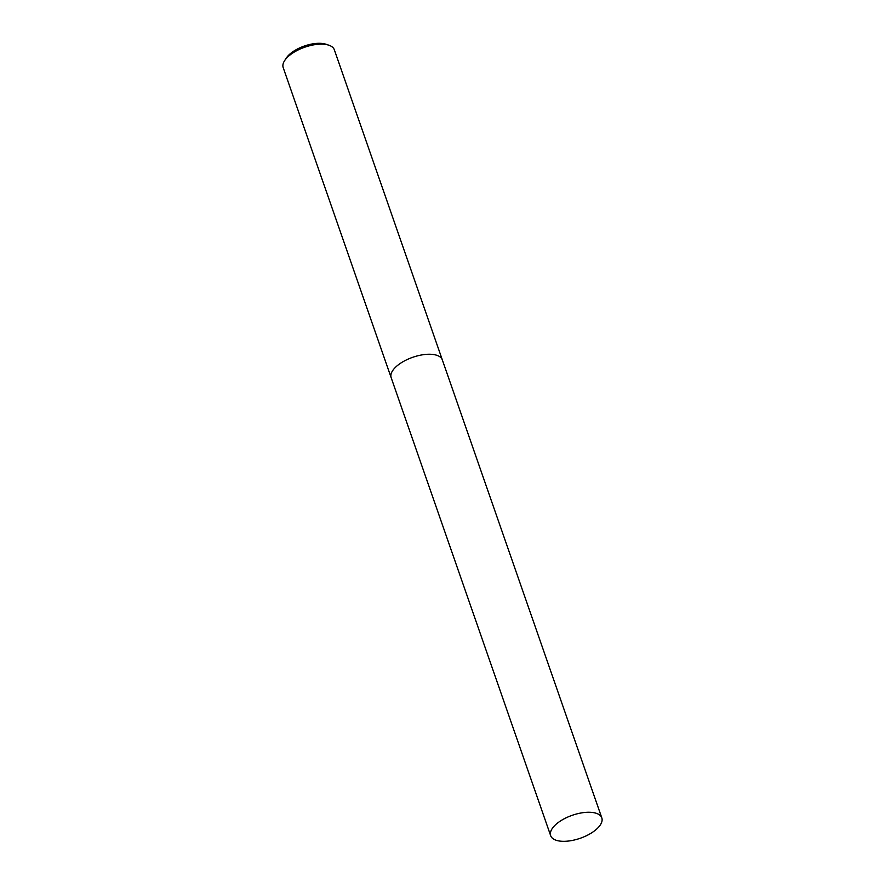<?xml version="1.0" encoding="UTF-8"?>
<svg xmlns="http://www.w3.org/2000/svg" width="885" height="885" viewBox="0 0 885 885"><rect width="100%" height="100%" fill="white"/><g stroke="black" fill="none" stroke-linecap="round" stroke-linejoin="round"><path stroke-width="1.33" d="M442.345 359.941A27.081 12.169 160.8 0 0 442.323 359.874L334.331 49.781A27.081 12.169 160.8 0 0 328.855 45.212A27.081 12.169 160.8 0 0 285.7 59.162A27.081 12.169 160.8 0 0 284.638 60.611A27.081 12.169 160.8 0 0 283.189 67.592L391.17 377.685A27.081 12.169 160.8 0 0 391.192 377.762M391.17 377.685A27.081 12.169 160.8 0 1 393.681 369.255A27.081 12.169 160.8 0 1 420.817 355.106A27.081 12.169 160.8 0 1 442.323 359.874A27.081 12.169 160.8 0 0 420.817 355.106A27.081 12.169 160.8 0 0 393.681 369.255A27.081 12.169 160.8 0 0 391.17 377.685L550.669 835.694A27.081 12.169 160.8 0 0 572.164 840.462A27.081 12.169 160.8 0 0 599.3 826.313A27.081 12.169 160.8 0 0 601.811 817.884A27.081 12.169 160.8 0 0 580.317 813.116A27.081 12.169 160.8 0 0 553.18 827.265A27.081 12.169 160.8 0 0 550.669 835.694M328.855 45.212L325.979 44.25A24.304 10.919 160.8 0 0 287.249 56.773A24.304 10.919 160.8 0 0 286.298 58.067L284.638 60.611M442.323 359.874L601.811 817.884"/></g></svg>
